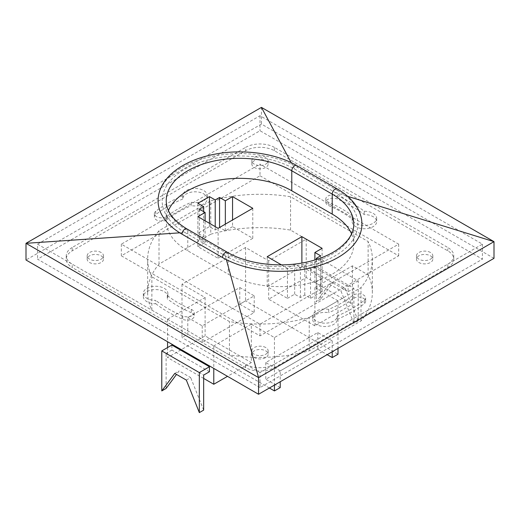 <?xml version="1.0" encoding="UTF-8"?>
<svg xmlns="http://www.w3.org/2000/svg" width="520" height="520" viewBox="0 0 520 520"><rect width="100%" height="100%" fill="white"/><g stroke="black" fill="none" stroke-linecap="round" stroke-linejoin="round"><path stroke-width="0.39" stroke-dasharray="2.6 1.95" d="M251.336 324.214L274.443 337.558L338 300.865L314.886 287.521L352.443 265.837L368.121 274.885A112.353 64.864 180 0 1 372.353 292.526A112.353 64.864 180 0 1 360.99 320.95L309.231 350.831A112.353 64.864 180 0 1 229.45 354.946L213.779 345.897L251.336 324.214L251.336 362.576L227.5 376.337M210.769 234.214A112.353 64.864 180 0 1 290.55 230.1L306.221 239.155L268.664 260.832L245.557 247.494L182 284.187L205.114 297.525L167.557 319.209L151.879 310.161A112.353 64.864 180 0 1 147.648 292.526A112.353 64.864 180 0 1 159.01 264.101L210.769 234.214L210.769 200.857A112.353 64.864 180 0 1 290.55 196.742L368.121 241.527A112.353 64.864 180 0 1 372.353 259.168A112.353 64.864 180 0 1 360.99 287.586L309.231 317.473A112.353 64.864 180 0 1 229.45 321.588L151.879 276.803A112.353 64.864 180 0 1 147.648 259.168A112.353 64.864 180 0 1 159.01 230.744L210.769 200.857M159.01 264.101L159.01 230.744M290.55 230.1L290.55 196.742M310.557 270.01L310.557 265.005L348.114 286.689L348.114 291.688L310.557 270.01L316.336 266.669L353.886 288.353L353.886 323.382L340.886 290.856L329.336 284.187L316.336 301.697L316.336 266.669M368.121 274.885L368.121 241.527M352.443 265.837L352.443 304.2L314.886 325.884L268.664 299.195L306.221 277.511L352.443 304.2M306.221 239.155L306.221 277.511M360.99 320.95L360.99 287.586M309.231 350.831L309.231 317.473M229.45 354.946L229.45 321.588M209.443 371.748L171.886 350.064L171.886 345.066M151.879 310.161L151.879 276.803M167.557 319.209L167.557 341.725M167.557 347.562L167.557 357.572L205.114 335.887L251.336 362.576M203.665 378.424L167.557 357.572M213.779 345.897L213.779 368.413M328.699 309.374L328.699 312.709A12.259 7.079 180 0 0 312.695 319.449A12.259 7.079 180 0 0 324.954 326.528A12.259 7.079 180 0 0 337.207 319.449A12.259 7.079 180 0 0 337.207 319.345L337.207 316.011A12.259 7.079 180 0 1 337.207 316.115A12.259 7.079 180 0 1 324.954 323.187A12.259 7.079 180 0 1 312.695 316.115A12.259 7.079 180 0 1 328.699 309.374A115.414 66.632 180 0 0 352.742 295.49A7.15 4.127 180 0 1 360.731 294.028A7.15 4.127 180 0 1 365.638 297.947A7.15 4.127 180 0 1 364.234 300.404A129.714 74.893 180 0 1 337.207 316.011M352.742 295.49L352.742 298.825A7.15 4.127 180 0 1 360.731 297.362A7.15 4.127 180 0 1 365.638 301.281A7.15 4.127 180 0 1 364.234 303.739A129.714 74.893 180 0 1 337.207 319.345M352.742 298.825A115.414 66.632 180 0 1 328.699 312.709M167.258 295.49L167.258 298.825A12.259 7.079 180 0 0 167.843 296.667A12.259 7.079 180 0 0 155.584 289.588A12.259 7.079 180 0 0 143.332 296.667A12.259 7.079 180 0 0 155.766 303.739L155.766 300.404A12.259 7.079 180 0 1 143.332 293.332A12.259 7.079 180 0 1 155.584 286.253A12.259 7.079 180 0 1 167.843 293.332A12.259 7.079 180 0 1 167.258 295.49A115.414 66.632 180 0 0 191.302 309.374A7.15 4.127 180 0 1 194.201 312.689A7.15 4.127 180 0 1 190.261 316.381A7.15 4.127 180 0 1 182.793 316.011A129.714 74.893 180 0 1 155.766 300.404M191.302 309.374L191.302 312.709A7.15 4.127 180 0 1 194.201 316.03A7.15 4.127 180 0 1 190.261 319.716A7.15 4.127 180 0 1 182.793 319.345A129.714 74.893 180 0 1 155.766 303.739M191.302 312.709A115.414 66.632 180 0 1 167.258 298.825M191.302 202.286L191.302 205.621A12.259 7.079 180 0 0 207.305 198.881A12.259 7.079 180 0 0 195.046 191.808A12.259 7.079 180 0 0 182.793 198.881A12.259 7.079 180 0 0 182.793 198.984L182.793 195.65A12.259 7.079 180 0 1 182.793 195.546A12.259 7.079 180 0 1 195.046 188.468A12.259 7.079 180 0 1 207.305 195.546A12.259 7.079 180 0 1 191.302 202.286A115.414 66.632 180 0 0 167.258 216.171A7.15 4.127 180 0 1 159.269 217.633A7.15 4.127 180 0 1 154.362 213.714A7.15 4.127 180 0 1 155.766 211.256A129.714 74.893 180 0 1 182.793 195.65M167.258 216.171L167.258 219.505A7.15 4.127 180 0 1 159.269 220.968A7.15 4.127 180 0 1 154.362 217.048A7.15 4.127 180 0 1 155.766 214.591A129.714 74.893 180 0 1 182.793 198.984M167.258 219.505A115.414 66.632 180 0 1 191.302 205.621M352.742 216.171A115.414 66.632 180 0 0 328.699 202.286A7.15 4.127 180 0 1 325.8 198.965A7.15 4.127 180 0 1 329.739 195.28A7.15 4.127 180 0 1 337.207 195.65A129.714 74.893 180 0 1 364.234 211.256A12.259 7.079 180 0 1 376.668 218.328A12.259 7.079 180 0 1 364.416 225.407A12.259 7.079 180 0 1 352.157 218.328A12.259 7.079 180 0 1 352.742 216.171L352.742 219.505A115.414 66.632 180 0 0 328.699 205.621A7.15 4.127 180 0 1 325.8 202.306A7.15 4.127 180 0 1 329.739 198.614A7.15 4.127 180 0 1 337.207 198.984A129.714 74.893 180 0 1 364.234 214.591A12.259 7.079 180 0 1 376.668 221.663A12.259 7.079 180 0 1 364.416 228.742A12.259 7.079 180 0 1 352.157 221.663A12.259 7.079 180 0 1 352.742 219.505M101.114 252.493A8.171 4.719 0 0 0 92.209 251.472A8.171 4.719 0 0 0 87.165 255.827A8.171 4.719 0 0 0 95.335 260.546A8.171 4.719 0 0 0 103.506 255.827A8.171 4.719 0 0 0 101.114 252.493M265.779 157.423A8.171 4.719 0 0 0 256.874 156.403A8.171 4.719 0 0 0 251.83 160.758A8.171 4.719 0 0 0 260 165.477A8.171 4.719 0 0 0 268.171 160.758A8.171 4.719 0 0 0 265.779 157.423M265.779 347.562A8.171 4.719 0 0 0 256.874 346.541A8.171 4.719 0 0 0 251.83 350.896A8.171 4.719 0 0 0 260 355.615A8.171 4.719 0 0 0 268.171 350.896A8.171 4.719 0 0 0 265.779 347.562M430.443 252.493A8.171 4.719 0 0 0 421.538 251.472A8.171 4.719 0 0 0 416.494 255.827A8.171 4.719 0 0 0 424.665 260.546A8.171 4.719 0 0 0 432.835 255.827A8.171 4.719 0 0 0 430.443 252.493M260 175.773L398.665 255.827L260 335.887L121.335 255.827L260 175.773L260 164.099L398.665 244.153L260 324.214L121.335 244.153L260 164.099M245.557 367.575L245.557 364.24L72.222 264.167L72.222 267.507A20.43 11.791 180 0 1 66.242 259.168A20.43 11.791 180 0 1 72.222 250.828L245.557 150.755A20.43 11.791 180 0 1 274.443 150.755L447.779 250.828A20.43 11.791 180 0 1 453.759 259.168A20.43 11.791 180 0 1 447.779 267.507L274.443 367.575A20.43 11.791 180 0 1 245.557 367.575L72.222 267.507M245.557 364.24A20.43 11.791 0 0 0 274.443 364.24L274.443 367.575M447.779 267.507L447.779 264.167L274.443 364.24M447.779 264.167A20.43 11.791 0 0 0 453.759 255.827A20.43 11.791 0 0 0 447.779 247.488L447.779 250.828M274.443 150.755L274.443 147.42L447.779 247.488M274.443 147.42A20.43 11.791 0 0 0 245.557 147.42L245.557 150.755M72.222 250.828L72.222 247.488L245.557 147.42M72.222 247.488A20.43 11.791 0 0 0 66.242 255.827A20.43 11.791 0 0 0 72.222 264.167M260 387.595L37.557 259.168L260 130.741L482.443 259.168L260 387.595L260 372.58L37.557 244.153L37.557 259.168M37.557 244.153L260 115.726L482.443 244.153L260 372.58M482.443 244.153L482.443 259.168M260 115.726L260 130.741M398.665 244.153L398.665 255.827M121.335 244.153L121.335 255.827M260 324.214L260 335.887M101.114 255.827A8.171 4.719 180 0 1 103.506 259.168A8.171 4.719 180 0 1 95.335 263.881A8.171 4.719 180 0 1 87.165 259.168A8.171 4.719 180 0 1 92.209 254.806A8.171 4.719 180 0 1 101.114 255.827M265.779 160.758A8.171 4.719 180 0 1 268.171 164.099A8.171 4.719 180 0 1 260 168.811A8.171 4.719 180 0 1 251.83 164.099A8.171 4.719 180 0 1 256.874 159.738A8.171 4.719 180 0 1 265.779 160.758M265.779 350.896A8.171 4.719 180 0 1 268.171 354.237A8.171 4.719 180 0 1 260 358.95A8.171 4.719 180 0 1 251.83 354.237A8.171 4.719 180 0 1 256.874 349.875A8.171 4.719 180 0 1 265.779 350.896M430.443 255.827A8.171 4.719 180 0 1 432.835 259.168A8.171 4.719 180 0 1 424.665 263.881A8.171 4.719 180 0 1 416.494 259.168A8.171 4.719 180 0 1 421.538 254.806A8.171 4.719 180 0 1 430.443 255.827M494 258.329L261.443 124.066L26 260M261.443 107.387L261.443 124.066M184.886 232.479A77.623 44.818 180 0 1 184.886 169.097A77.623 44.818 180 0 1 294.664 169.097L335.114 192.452A77.623 44.818 180 0 1 335.114 255.827A77.623 44.818 180 0 1 225.336 255.827L184.886 232.479L179.803 232.823M225.336 255.827L226.369 259.617M335.114 192.452L347.646 196.333M294.664 169.097L291.2 162.656M361.933 224.139A81.712 47.177 0 0 0 338 190.781A4.088 2.36 120 0 0 337.155 188.91M338 190.781L297.557 167.433A81.712 47.177 0 0 0 208.507 157.203A81.712 47.177 0 0 0 158.067 200.792M168.435 210.509A73.541 42.458 0 0 0 166.238 220.805A73.541 42.458 0 0 0 187.779 250.828L228.222 274.177A73.541 42.458 0 0 0 308.367 283.381A73.541 42.458 0 0 0 353.762 244.153A73.541 42.458 0 0 0 351.566 233.864M281.424 264.862L287.443 268.339L294.664 264.167L300.443 267.507L304.779 265.005L310.557 268.339L322.114 261.664L317.668 259.103M364.234 211.256L364.234 214.591M232.557 226.642L225.336 230.808L219.557 227.474L215.222 229.977L209.443 226.642L197.886 233.311L203.665 236.652L199.336 239.148L205.114 242.489L197.886 246.656L218.114 258.329L252.779 238.316L232.557 226.642L232.557 219.973M252.779 238.316L252.779 208.292M218.114 258.329L218.114 228.306M197.886 246.656L197.886 216.632M205.114 242.489L205.114 220.805M199.336 239.148L199.336 209.131M203.665 236.652L203.665 211.633M197.886 233.311L197.886 203.294M209.443 226.642L209.443 223.308M215.222 229.977L215.222 226.642M225.336 230.808L225.336 224.139M287.443 298.363L294.664 294.19L300.443 297.525L304.779 295.022L310.557 298.363L322.114 291.688L316.336 288.353L320.664 285.851L314.886 282.516L322.114 278.343L301.886 266.669L267.221 286.683L287.443 298.363L287.443 268.339M267.221 286.683L267.221 256.666M301.886 266.669L301.886 263.029M322.114 278.343L322.114 248.326M314.886 282.516L314.886 259.981M320.664 285.851L320.664 255.827M316.336 288.353L316.336 259.532M322.114 291.688L322.114 261.664M310.557 298.363L310.557 268.339M304.779 295.022L304.779 265.005M300.443 297.525L300.443 267.507M294.664 294.19L294.664 264.167M280.221 370.916L265.779 362.576L317.779 332.553L332.221 340.893L280.221 370.916L280.221 381.758M332.221 340.893L332.221 351.735M338 300.865L338 348.4M274.443 337.558L274.443 385.093M205.114 297.525L205.114 335.887M182 284.187L182 337.558L187.779 334.224L187.779 317.544L239.779 287.521L239.779 304.2L245.557 300.865L338 354.237M269.386 388.011L182 337.558M245.557 247.494L245.557 300.865M314.886 287.521L314.886 325.884M268.664 260.832L268.664 299.195M239.779 304.2L254.222 312.539L202.222 342.563L187.779 334.224M280.221 387.595L265.779 379.256L317.779 349.232L327.164 354.653M186.336 380.088L190.665 377.585L179.114 370.916L176.514 374.419M174.779 373.418L179.114 370.916M203.665 410.111L190.665 377.585M166.114 388.427L166.114 353.405L203.665 375.082M171.886 350.064L166.114 353.405M333.665 281.684L320.664 299.195L320.664 259.168L358.222 280.852L358.222 320.879L345.222 288.353L333.665 281.684L329.336 284.187M345.222 288.353L340.886 290.856M320.664 299.195L316.336 301.697M358.222 320.879L353.886 323.382M348.114 291.688L353.886 288.353M348.114 286.689L358.222 280.852M310.557 265.005L320.664 259.168M265.779 362.576L265.779 379.256M317.779 332.553L317.779 349.232M239.779 287.521L254.222 295.861L202.222 325.884L187.779 317.544M202.222 325.884L202.222 342.563M254.222 295.861L254.222 312.539M364.234 300.404L364.234 303.739M182.793 316.011L182.793 319.345M155.766 211.256L155.766 214.591M227.377 252.291A4.088 2.36 -60 0 1 228.222 254.163A73.541 42.458 0 0 0 308.367 263.367A73.541 42.458 0 0 0 353.762 224.139L353.762 244.153M186.933 228.943A4.088 2.36 -60 0 1 187.779 230.808L228.222 254.163L228.222 274.177M297.557 167.433A4.088 2.36 120 0 0 296.712 165.562M166.238 220.805L166.238 200.792A73.541 42.458 0 0 0 187.779 230.808L187.779 250.828M337.207 195.65L337.207 198.984M328.699 202.286L328.699 205.621M372.353 292.526L372.353 259.168M147.648 292.526L147.648 259.168M312.695 316.115L312.695 319.449M337.207 316.115L337.207 319.449M365.638 297.947L365.638 301.281M143.332 293.332L143.332 296.667M167.843 293.332L167.843 296.667M194.201 312.689L194.201 316.03M182.793 195.546L182.793 198.881M207.305 195.546L207.305 198.881M154.362 213.714L154.362 217.048M416.494 255.827L416.494 259.168M432.835 255.827L432.835 259.168M251.83 350.896L251.83 354.237M268.171 350.896L268.171 354.237M251.83 160.758L251.83 164.099M268.171 160.758L268.171 164.099M87.165 255.827L87.165 259.168M103.506 255.827L103.506 259.168M66.242 255.827L66.242 259.168M453.759 255.827L453.759 259.168M325.8 198.965L325.8 202.306M352.157 218.328L352.157 221.663M376.668 218.328L376.668 221.663"/><path stroke-width="0.78" d="M161.779 390.929L161.779 350.903L171.886 345.066L209.443 366.743L209.443 371.748L203.665 375.082L203.665 410.111L199.336 412.613L186.336 380.088L174.779 373.418L161.779 390.929L166.114 388.427L176.514 374.419M167.557 341.725L167.557 347.562M213.779 368.413L213.779 384.26L203.665 378.424M179.803 232.823L26 243.321L26 260L258.557 394.264L494 258.329L494 241.65L261.443 107.387L26 243.321L258.557 377.585L258.557 394.264M226.369 259.617L258.557 377.585L494 241.65L347.646 196.333M291.2 162.656L261.443 107.387M222.443 257.498A81.712 47.177 0 0 0 311.493 267.722A81.712 47.177 0 0 0 361.933 224.139C361.913 218.959 360.626 213.954 358.066 209.125C353.782 201.227 346.814 194.487 337.155 188.91A4.088 2.36 120 0 0 334.003 190.008A4.088 2.36 120 0 0 332.221 194.116A73.541 42.458 0 0 1 353.762 224.139C353.782 233.214 348.354 241.67 337.474 249.509C329.44 255.028 319.495 259.155 307.632 261.885C280.657 268.236 247.383 264.173 227.377 252.291A4.088 2.36 -60 0 0 224.231 253.383A4.088 2.36 -60 0 0 222.443 257.498L182 234.15A4.088 2.36 -60 0 1 183.781 230.035A4.088 2.36 -60 0 1 186.933 228.943L227.377 252.291M351.566 233.864A73.541 42.458 0 0 0 332.221 214.13L291.779 190.781L291.779 170.768A4.088 2.36 120 0 1 293.56 166.654A4.088 2.36 120 0 1 296.712 165.562C275.178 152.887 241.417 148.531 212.927 154.564C200.434 157.151 189.599 161.304 180.427 167.018C171.983 172.322 165.815 178.575 161.928 185.783C159.374 190.613 158.087 195.611 158.067 200.792A81.712 47.177 0 0 0 182 234.15M291.779 190.781A73.541 42.458 0 0 0 220.142 179.888A73.541 42.458 0 0 0 168.435 210.509M317.668 259.103L316.336 258.329L320.664 255.827L314.886 252.493L322.114 248.326L301.886 236.645L267.221 256.666L281.424 264.862M252.779 208.292L232.557 196.619L225.336 200.792L219.557 197.451L215.222 199.953L209.443 196.619L197.886 203.294L203.665 206.629L199.336 209.131L205.114 212.466L197.886 216.632L218.114 228.306L252.779 208.292M232.557 219.973L232.557 196.619M205.114 220.805L205.114 212.466M203.665 211.633L203.665 206.629M209.443 223.308L209.443 196.619M215.222 226.642L215.222 199.953M219.557 227.474L219.557 197.451M225.336 224.139L225.336 200.792M301.886 263.029L301.886 236.645M314.886 259.981L314.886 252.493M316.336 259.532L316.336 258.329M280.221 381.758L280.221 387.595L274.443 390.929L269.386 388.011M332.221 351.735L332.221 357.572L338 354.237L338 348.4M274.443 385.093L274.443 390.929M327.164 354.653L332.221 357.572M227.5 376.337L213.779 384.26M161.779 350.903L199.336 372.58L199.336 412.613M209.443 366.743L199.336 372.58M332.221 214.13L332.221 194.116L291.779 170.768A73.541 42.458 0 0 0 211.633 161.564A73.541 42.458 0 0 0 166.238 200.792C166.263 211.166 173.16 220.552 186.933 228.943M296.712 165.562L337.155 188.91"/></g></svg>

